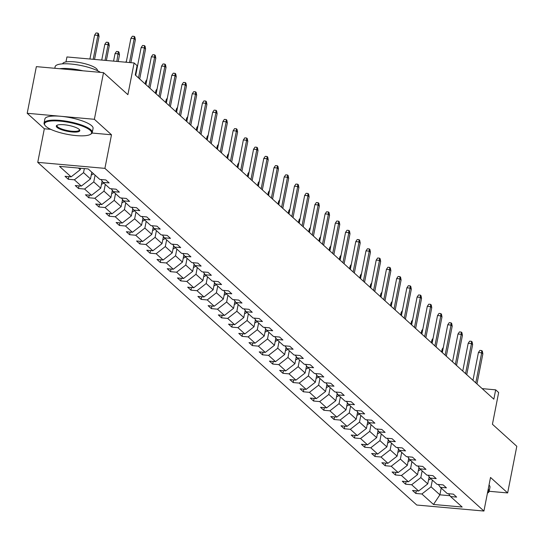 <?xml version="1.0" encoding="UTF-8"?>
<svg xmlns="http://www.w3.org/2000/svg" width="544" height="544" viewBox="0 0 544 544"><rect width="100%" height="100%" fill="white"/><g stroke="black" fill="none" stroke-linecap="round" stroke-linejoin="round"><path stroke-width="0.82" d="M92.065 133.042L111.5 134.783L94.37 119.292L27.2 113.281L36.353 66.633L103.523 72.644L127.894 94.683L134.116 62.961L66.946 56.95L65.967 61.928M94.37 119.292L103.523 72.644M489.178 491.286L507.647 492.939L516.8 446.291L492.429 424.259L498.651 392.537L495.672 389.844L482.188 388.634M37.74 162.357L416.758 505.029L483.929 511.04L104.91 168.368L37.74 162.357L44.329 128.772L50.782 129.35M27.2 113.281L44.329 128.772M432.364 480.094L431.045 486.832L439.885 494.822L433.48 504.465L421.879 493.986L415.8 493.442L416.316 490.817M441.211 488.09L439.885 494.822L449.976 495.727M431.045 486.832L421.879 493.986M422.144 470.852L420.825 477.591L427.768 483.868L418.608 491.021L412.522 490.477L415.8 493.442M418.608 491.021L411.658 484.745L405.579 484.201L406.096 481.576M411.924 461.618L410.604 468.35L417.547 474.626L408.388 481.78L402.302 481.236L405.579 484.201M408.388 481.78L401.438 475.504L395.359 474.96L395.876 472.335M401.703 452.377L400.384 459.109L407.327 465.385L398.167 472.539L392.081 471.995L395.359 474.96M398.167 472.539L391.218 466.262L385.138 465.718L385.655 463.094M391.483 443.136L390.164 449.868L397.106 456.144L387.94 463.298L381.861 462.754L385.138 465.718M387.94 463.298L380.997 457.021L374.918 456.477L375.435 453.852M381.262 433.894L379.943 440.626L386.886 446.903L377.72 454.063L371.64 453.512L374.918 456.477M377.72 454.063L370.777 447.78L364.698 447.236L365.208 444.611M371.042 424.653L369.723 431.385L376.666 437.662L367.499 444.822L361.42 444.278L364.698 447.236M367.499 444.822L360.556 438.539L354.477 437.995L354.987 435.377M360.822 415.412L359.496 422.144L366.445 428.427L357.279 435.581L351.2 435.037L354.477 437.995M357.279 435.581L350.336 429.298L344.257 428.754L344.767 426.136M350.601 406.171L349.275 412.903L356.225 419.186L347.058 426.34L340.979 425.796L344.257 428.754M347.058 426.34L340.116 420.056L334.036 419.512L334.546 416.894M340.381 396.93L339.055 403.662L346.004 409.945L336.838 417.098L330.759 416.554L334.036 419.512M336.838 417.098L329.895 410.822L323.816 410.278L324.326 407.653M330.16 387.688L328.834 394.427L335.784 400.704L326.618 407.857L320.538 407.313L323.816 410.278M326.618 407.857L319.675 401.581L313.596 401.037L314.106 398.412M319.94 378.454L318.614 385.186L325.564 391.462L316.397 398.616L310.318 398.072L313.596 401.037M316.397 398.616L309.454 392.34L303.375 391.796L303.885 389.171M309.72 369.213L308.394 375.945L315.343 382.221L306.177 389.375L300.098 388.831L303.375 391.796M306.177 389.375L299.234 383.098L293.155 382.554L293.665 379.93M299.499 359.972L298.173 366.704L305.123 372.98L295.956 380.134L289.877 379.59L293.155 382.554M295.956 380.134L289.014 373.857L282.934 373.313L283.444 370.688M289.279 350.73L287.953 357.462L294.902 363.739L285.736 370.892L279.657 370.348L282.934 373.313M285.736 370.892L278.793 364.616L272.714 364.072L273.224 361.447M279.058 341.489L277.732 348.221L284.682 354.498L275.516 361.658L269.436 361.114L272.714 364.072M275.516 361.658L268.573 355.375L262.494 354.831L263.004 352.213M268.838 332.248L267.512 338.98L274.462 345.263L265.295 352.417L259.216 351.873L262.494 354.831M265.295 352.417L258.352 346.134L252.273 345.59L252.783 342.972M258.611 323.007L257.292 329.739L264.241 336.022L255.075 343.176L248.996 342.632L252.273 345.59M255.075 343.176L248.132 336.892L242.046 336.348L242.563 333.73M248.39 313.766L247.071 320.498L254.014 326.781L244.854 333.934L238.775 333.39L242.046 336.348M244.854 333.934L237.912 327.658L231.826 327.107L232.342 324.489M238.17 304.524L236.851 311.263L243.794 317.54L234.634 324.693L228.555 324.149L231.826 327.107M234.634 324.693L227.691 318.417L221.605 317.873L222.122 315.248M227.95 295.283L226.63 302.022L233.573 308.298L224.414 315.452L218.334 314.908L221.605 317.873M224.414 315.452L217.471 309.176L211.385 308.632L211.902 306.007M217.729 286.049L216.41 292.781L223.353 299.057L214.193 306.211L208.114 305.667L211.385 308.632M214.193 306.211L207.25 299.934L201.164 299.39L201.681 296.766M207.509 276.808L206.19 283.54L213.132 289.816L203.973 296.97L197.894 296.426L201.164 299.39M203.973 296.97L197.03 290.693L190.944 290.149L191.461 287.524M197.288 267.566L195.969 274.298L202.912 280.575L193.752 287.728L187.673 287.184L190.944 290.149M193.752 287.728L186.81 281.452L180.724 280.908L181.24 278.283M187.068 258.325L185.749 265.057L192.692 271.334L183.532 278.494L177.453 277.943L180.724 280.908M183.532 278.494L176.589 272.211L170.503 271.667L171.02 269.042M176.848 249.084L175.528 255.816L182.471 262.092L173.312 269.253L167.232 268.709L170.503 271.667M173.312 269.253L166.369 262.97L160.283 262.426L160.8 259.808M166.627 239.843L165.308 246.575L172.251 252.858L163.091 260.012L157.012 259.468L160.283 262.426M163.091 260.012L156.148 253.728L150.062 253.184L150.579 250.566M156.407 230.602L155.088 237.334L162.03 243.617L152.871 250.77L146.792 250.226L150.062 253.184M152.871 250.77L145.928 244.487L139.842 243.943L140.359 241.325M146.186 221.36L144.867 228.092L151.81 234.376L142.65 241.529L136.564 240.985L139.842 243.943M142.65 241.529L135.708 235.253L129.622 234.709L130.138 232.084M135.966 212.119L134.647 218.858L141.59 225.134L132.43 232.288L126.344 231.744L129.622 234.709M132.43 232.288L125.487 226.012L119.401 225.468L119.918 222.843M125.746 202.885L124.426 209.617L131.369 215.893L122.21 223.047L116.124 222.503L119.401 225.468M122.21 223.047L115.26 216.77L109.181 216.226L109.698 213.602M115.525 193.644L114.206 200.376L121.149 206.652L111.989 213.806L105.903 213.262L109.181 216.226M111.989 213.806L105.04 207.529L98.96 206.985L99.477 204.36M105.305 184.402L103.986 191.134L110.928 197.411L101.769 204.564L95.683 204.02L98.96 206.985M101.769 204.564L94.819 198.288L88.74 197.744L89.257 195.119M95.084 175.161L93.765 181.893L100.708 188.17L91.548 195.323L85.462 194.779L88.74 197.744M91.548 195.323L84.599 189.047L78.52 188.503L79.036 185.878M84.34 168.586L83.545 172.652L90.488 178.928L81.328 186.089L75.242 185.545L78.52 188.503M81.328 186.089L74.378 179.806L68.299 179.262L68.816 176.644M78.458 168.055L80.267 169.694L71.108 176.848L65.022 176.304L68.299 179.262M71.108 176.848L59.507 166.362L88.189 168.926L99.79 179.411L105.869 179.955L109.147 182.92L103.068 182.376L110.01 188.652L116.09 189.196L119.367 192.161L113.288 191.617L120.231 197.894L126.31 198.438L129.588 201.402L123.508 200.858L130.451 207.135L136.53 207.679L139.808 210.644L133.729 210.093L140.672 216.376L146.751 216.92L150.028 219.878L143.949 219.334L150.892 225.617L156.971 226.161L160.249 229.119L154.17 228.575L161.112 234.858L167.192 235.402L170.469 238.36L164.39 237.816L171.333 244.093L177.412 244.644L180.69 247.602L174.61 247.058L181.553 253.334L187.632 253.878L190.91 256.843L184.831 256.299L191.774 262.575L197.853 263.119L201.13 266.084L195.051 265.54L201.994 271.816L208.073 272.36L211.351 275.325L205.272 274.781L212.214 281.058L218.294 281.602L221.571 284.566L215.492 284.022L222.435 290.299L228.514 290.843L231.792 293.808L225.712 293.264L232.655 299.54L238.734 300.084L242.012 303.042L235.933 302.498L242.876 308.781L248.955 309.325L252.232 312.283L246.153 311.739L253.096 318.022L259.182 318.566L262.453 321.524L256.374 320.98L263.316 327.264L269.402 327.808L272.673 330.766L266.594 330.222L273.537 336.498L279.623 337.042L282.894 340.007L276.814 339.463L283.757 345.739L289.843 346.283L293.114 349.248L287.035 348.704L293.978 354.98L300.064 355.524L303.334 358.489L297.255 357.945L304.198 364.222L310.284 364.766L313.555 367.73L307.476 367.186L314.418 373.463L320.504 374.007L323.775 376.972L317.696 376.428L324.639 382.704L330.725 383.248L333.996 386.213L327.916 385.662L334.859 391.945L340.945 392.489L344.216 395.447L338.137 394.903L345.08 401.186L351.166 401.73L354.443 404.688L348.357 404.144L355.3 410.428L361.386 410.972L364.664 413.93L358.578 413.386L365.52 419.662L371.606 420.213L374.884 423.171L368.798 422.627L375.741 428.903L381.827 429.447L385.104 432.412L379.018 431.868L385.968 438.144L392.047 438.688L395.325 441.653L389.239 441.109L396.188 447.386L402.268 447.93L405.545 450.894L399.459 450.35L406.409 456.627L412.488 457.171L415.766 460.136L409.68 459.592L416.629 465.868L422.708 466.412L425.986 469.377L419.9 468.833L426.85 475.109L432.929 475.653L436.206 478.611L430.12 478.067L437.07 484.35L443.149 484.894L446.427 487.852L440.341 487.308L447.29 493.592L453.37 494.136L456.647 497.094L450.561 496.55L462.162 507.035L433.48 504.465M134.116 62.961L137.095 65.654L135.266 74.984L493.836 399.174L495.672 389.844M438.308 484.459L440.341 487.308M429.168 476.734L427.768 483.868M420.825 477.591L411.658 484.745M428.087 475.218L430.12 478.067M418.948 467.493L417.547 474.626M410.604 468.35L401.438 475.504M417.867 465.977L419.9 468.833M408.728 458.252L407.327 465.385M400.384 459.109L391.218 466.262M407.646 456.736L409.68 459.592M398.507 449.011L397.106 456.144M390.164 449.868L380.997 457.021M397.426 447.494L399.459 450.35M388.287 439.77L386.886 446.903M379.943 440.626L370.777 447.78M387.206 438.26L389.239 441.109M378.066 430.528L376.666 437.662M369.723 431.385L360.556 438.539M376.985 429.019L379.018 431.868M367.846 421.287L366.445 428.427M359.496 422.144L350.336 429.298M366.765 419.778L368.798 422.627M357.626 412.046L356.225 419.186M349.275 412.903L340.116 420.056M356.544 410.536L358.578 413.386M347.405 402.812L346.004 409.945M339.055 403.662L329.895 410.822M346.324 401.295L348.357 404.144M337.185 393.57L335.784 400.704M328.834 394.427L319.675 401.581M336.104 392.054L338.137 394.903M326.964 384.329L325.564 391.462M318.614 385.186L309.454 392.34M325.883 382.813L327.916 385.662M316.744 375.088L315.343 382.221M308.394 375.945L299.234 383.098M315.663 373.572L317.696 376.428M306.517 365.847L305.123 372.98M298.173 366.704L289.014 373.857M305.436 364.33L307.476 367.186M296.296 356.606L294.902 363.739M287.953 357.462L278.793 364.616M295.215 355.096L297.255 357.945M286.076 347.364L284.682 354.498M277.732 348.221L268.573 355.375M284.995 345.855L287.035 348.704M275.856 338.123L274.462 345.263M267.512 338.98L258.352 346.134M274.774 336.614L276.814 339.463M265.635 328.882L264.241 336.022M257.292 329.739L248.132 336.892M264.554 327.372L266.594 330.222M255.415 319.641L254.014 326.781M247.071 320.498L237.912 327.658M254.334 318.131L256.374 320.98M245.194 310.406L243.794 317.54M236.851 311.263L227.691 318.417M244.113 308.89L246.153 311.739M234.974 301.165L233.573 308.298M226.63 302.022L217.471 309.176M233.893 299.649L235.933 302.498M224.754 291.924L223.353 299.057M216.41 292.781L207.25 299.934M223.672 290.408L225.712 293.264M214.533 282.683L213.132 289.816M206.19 283.54L197.03 290.693M213.452 281.166L215.492 284.022M204.313 273.442L202.912 280.575M195.969 274.298L186.81 281.452M203.232 271.925L205.272 274.781M194.092 264.2L192.692 271.334M185.749 265.057L176.589 272.211M193.011 262.691L195.051 265.54M183.872 254.959L182.471 262.092M175.528 255.816L166.369 262.97M182.791 253.45L184.831 256.299M173.652 245.718L172.251 252.858M165.308 246.575L156.148 253.728M172.57 244.208L174.61 247.058M163.431 236.477L162.03 243.617M155.088 237.334L145.928 244.487M162.35 234.967L164.39 237.816M153.211 227.242L151.81 234.376M144.867 228.092L135.708 235.253M152.13 225.726L154.17 228.575M142.99 218.001L141.59 225.134M134.647 218.858L125.487 226.012M141.909 216.485L143.949 219.334M132.77 208.76L131.369 215.893M124.426 209.617L115.26 216.77M131.689 207.244L133.729 210.093M122.55 199.519L121.149 206.652M114.206 200.376L105.04 207.529M121.468 198.002L123.508 200.858M112.329 190.278L110.928 197.411M103.986 191.134L94.819 198.288M111.248 188.761L113.288 191.617M102.109 181.036L100.708 188.17M93.765 181.893L84.599 189.047M101.028 179.527L103.068 182.376M91.807 172.196L90.488 178.928M83.545 172.652L74.378 179.806M111.5 134.783L104.91 168.368M507.647 492.939L490.518 477.448L483.929 511.04M80.553 168.246L80.267 169.694M448.528 493.7L450.561 496.55M129.492 62.546L134.184 38.631L130.92 38.338L132.382 36.21L134.198 36.373L134.184 38.631L135.368 39.692L130.859 62.669M130.92 38.338L126.222 62.254M134.198 36.373L134.851 36.965L135.368 39.692M94.608 35.088L96.077 32.96L97.886 33.123L98.546 33.714L99.056 36.441L97.879 35.38L94.608 35.088L89.916 59.004M97.886 33.123L97.879 35.38L93.187 59.296M99.056 36.441L94.547 59.418M90.209 130.342A23.963 6.018 -168.9 0 0 61.56 121.278A23.963 6.018 -168.9 0 0 45.043 125.433A23.963 6.018 -168.9 0 0 45.914 126.378A23.963 6.018 -168.9 0 0 68.469 134.558A23.963 6.018 -168.9 0 0 90.474 134.348A23.963 6.018 -168.9 0 0 90.209 130.342M45.043 125.433L44.588 124.8A24.555 6.168 11.1 0 1 44.071 123.073A24.555 6.168 11.1 0 1 64.6 120.938A24.555 6.168 11.1 0 1 90.862 129.826A24.555 6.168 11.1 0 1 92.262 132.525A24.555 6.168 11.1 0 1 91.134 133.933L90.474 134.348M79.132 129.35A11.982 3.006 11.1 0 1 79.567 129.819A11.982 3.006 11.1 0 1 71.312 131.9A11.982 3.006 11.1 0 1 56.984 127.364A11.982 3.006 11.1 0 1 56.855 125.365A11.982 3.006 11.1 0 1 67.857 125.256A11.982 3.006 11.1 0 1 79.132 129.35M57.236 125.168A11.397 2.863 -168.9 0 0 56.991 125.603A11.397 2.863 -168.9 0 0 57.637 126.854A11.397 2.863 -168.9 0 0 69.829 130.982A11.397 2.863 -168.9 0 0 79.349 129.989A11.397 2.863 -168.9 0 0 79.288 129.492M54.822 68.286L55.128 66.722A24.555 6.168 11.1 0 1 73.916 64.348A24.555 6.168 11.1 0 1 100.477 72.372M59.616 68.714A24.555 6.168 11.1 0 1 82.953 70.808M62.696 63.845L62.716 63.75A17.68 4.44 11.1 0 1 77.493 62.213A17.68 4.44 11.1 0 1 96.404 68.619A17.68 4.44 11.1 0 1 97.417 70.557L97.396 70.652M44.071 123.073L44.88 118.966A24.555 6.168 11.1 0 1 65.402 116.831A24.555 6.168 11.1 0 1 91.664 125.725A24.555 6.168 11.1 0 1 93.072 128.418L92.262 132.525M489.029 485.017A24.555 6.168 11.1 0 1 489.967 487.261L489.165 491.361A24.555 6.168 11.1 0 1 488.029 492.769L487.438 493.143A23.963 6.018 -168.9 0 0 488.016 490.185M488.226 489.124A24.555 6.168 11.1 0 1 489.165 491.361M138.509 77.914L144.405 47.865L141.141 47.573L142.603 45.451L144.418 45.614L144.405 47.865L145.588 48.933L139.692 78.982M141.141 47.573L135.687 75.364M144.418 45.614L145.071 46.206L145.588 48.933M148.73 87.156L154.625 57.106L151.361 56.814L152.823 54.692L154.639 54.856L154.625 57.106L155.808 58.174L149.913 88.223M151.361 56.814L145.908 84.606M154.639 54.856L155.292 55.447L155.808 58.174M91.256 175.018A5.209 4.651 -47.9 0 0 93.507 173.733M91.63 173.121A5.209 4.651 -47.9 0 0 92.262 172.611M104.829 44.329L106.298 42.201L108.113 42.364L108.766 42.956L109.276 45.682L108.1 44.622L104.829 44.329L101.742 60.064M108.113 42.364L108.1 44.622L105.012 60.357M109.276 45.682L106.372 60.479M101.476 184.26A5.209 4.651 -47.9 0 0 103.727 182.974M101.85 182.362A5.209 4.651 -47.9 0 0 102.605 181.73M115.049 53.564L116.518 51.442L118.334 51.605L118.986 52.197L119.496 54.924L118.32 53.856L115.049 53.564L113.567 61.118M118.334 51.605L116.838 61.411M119.496 54.924L118.198 61.533M158.95 96.397L164.846 66.348L161.582 66.055L163.044 63.934L164.859 64.097L164.846 66.348L166.029 67.415L160.133 97.464M161.582 66.055L156.128 93.847M164.859 64.097L165.512 64.688L166.029 67.415M111.697 193.501A5.209 4.651 -47.9 0 0 113.948 192.216M112.071 191.604A5.209 4.651 -47.9 0 0 112.826 190.971M125.684 62.206L126.453 61.091M169.17 105.638L175.066 75.589L171.802 75.296L173.264 73.175L175.08 73.338L175.066 75.589L176.249 76.656L170.354 106.706M171.802 75.296L166.348 103.088M175.08 73.338L175.732 73.93L176.249 76.656M121.917 202.742A5.209 4.651 -47.9 0 0 124.168 201.457M122.291 200.845A5.209 4.651 -47.9 0 0 123.046 200.212M136.32 72.121L135.837 72.08M135.986 71.332L136.673 70.332M179.391 114.879L185.286 84.83L182.022 84.538L183.484 82.416L185.3 82.579L185.286 84.83L186.47 85.898L180.574 115.947M182.022 84.538L176.569 112.329M185.3 82.579L185.953 83.171L186.47 85.898M132.138 211.983A5.209 4.651 -47.9 0 0 134.388 210.698M132.512 210.086A5.209 4.651 -47.9 0 0 133.266 209.454M146.54 81.362L145.71 81.287L145.187 83.953M145.71 81.287L146.894 79.574M189.611 124.12L195.507 94.071L192.243 93.779L193.705 91.657L195.52 91.82L195.507 94.071L196.69 95.139L190.794 125.188M192.243 93.779L186.789 121.564M195.52 91.82L196.173 92.412L196.69 95.139M142.358 221.224A5.209 4.651 -47.9 0 0 144.609 219.939M142.732 219.327A5.209 4.651 -47.9 0 0 143.487 218.695M156.76 90.603L155.931 90.528L155.407 93.194M155.931 90.528L157.114 88.815M199.832 133.362L205.727 103.312L202.463 103.02L203.925 100.898L205.741 101.055L205.727 103.312L206.91 104.38L201.015 134.429M202.463 103.02L197.01 130.805M205.741 101.055L206.394 101.653L206.91 104.38M152.578 230.466A5.209 4.651 -47.9 0 0 154.829 229.18M152.952 228.562A5.209 4.651 -47.9 0 0 153.707 227.936M166.988 99.844L166.151 99.77L165.628 102.435M166.151 99.77L167.334 98.056M210.052 142.603L215.948 112.554L212.684 112.261L214.146 110.133L215.961 110.296L215.948 112.554L217.131 113.621L211.235 143.664M212.684 112.261L207.23 140.046M215.961 110.296L216.614 110.888L217.131 113.621M162.799 239.707A5.209 4.651 -47.9 0 0 165.05 238.415M163.173 237.803A5.209 4.651 -47.9 0 0 163.928 237.177M177.208 109.086L176.372 109.011L175.848 111.676M176.372 109.011L177.555 107.297M220.272 151.844L226.168 121.795L222.904 121.502L224.366 119.374L226.182 119.537L226.168 121.795L227.351 122.856L221.456 152.905M222.904 121.502L217.45 149.287M226.182 119.537L226.834 120.129L227.351 122.856M230.493 161.078L236.388 131.036L233.124 130.744L234.586 128.615L236.402 128.778L236.388 131.036L237.572 132.097L231.676 162.146M233.124 130.744L227.671 158.528M236.402 128.778L237.055 129.37L237.572 132.097M240.713 170.32L246.609 140.27L243.345 139.978L244.807 137.856L246.622 138.02L246.609 140.27L247.792 141.338L241.896 171.387M243.345 139.978L237.891 167.77M246.622 138.02L247.282 138.611L247.792 141.338M250.934 179.561L256.829 149.512L253.565 149.219L255.027 147.098L256.843 147.261L256.829 149.512L258.012 150.579L252.117 180.628M253.565 149.219L248.112 177.011M256.843 147.261L257.502 147.852L258.012 150.579M261.161 188.802L267.05 158.753L263.786 158.46L265.248 156.339L267.063 156.502L267.05 158.753L268.233 159.82L262.337 189.87M263.786 158.46L258.332 186.252M267.063 156.502L267.723 157.094L268.233 159.82M271.381 198.043L277.277 167.994L274.006 167.702L275.468 165.58L277.284 165.743L277.277 167.994L278.453 169.062L272.558 199.111M274.006 167.702L268.552 195.493M277.284 165.743L277.943 166.335L278.453 169.062M281.602 207.284L287.497 177.235L284.226 176.943L285.688 174.821L287.504 174.984L287.497 177.235L288.674 178.303L282.778 208.352M284.226 176.943L278.773 204.728M287.504 174.984L288.164 175.576L288.674 178.303M291.822 216.526L297.718 186.476L294.447 186.184L295.909 184.062L297.724 184.219L297.718 186.476L298.894 187.544L292.998 217.593M294.447 186.184L288.993 213.969M297.724 184.219L298.384 184.817L298.894 187.544M302.042 225.767L307.938 195.718L304.667 195.425L306.129 193.297L307.945 193.46L307.938 195.718L309.114 196.785L303.219 226.834M304.667 195.425L299.214 223.21M307.945 193.46L308.604 194.052L309.114 196.785M312.263 235.008L318.158 204.959L314.888 204.666L316.35 202.538L318.165 202.701L318.158 204.959L319.335 206.02L313.439 236.069M314.888 204.666L309.434 232.451M318.165 202.701L318.825 203.293L319.335 206.02M173.019 248.948A5.209 4.651 -47.9 0 0 175.27 247.656M173.393 247.044A5.209 4.651 -47.9 0 0 174.148 246.418M187.428 118.327L186.592 118.252L186.068 120.918M186.592 118.252L187.775 116.538M183.24 258.189A5.209 4.651 -47.9 0 0 185.49 256.897M183.614 256.285A5.209 4.651 -47.9 0 0 184.368 255.66M197.649 127.568L196.812 127.493L196.289 130.159M196.812 127.493L197.996 125.78M193.46 267.424A5.209 4.651 -47.9 0 0 195.711 266.138M193.834 265.526A5.209 4.651 -47.9 0 0 194.589 264.894M207.869 136.802L207.033 136.728L206.516 139.4M207.033 136.728L208.216 135.021M203.68 276.665A5.209 4.651 -47.9 0 0 205.931 275.38M204.054 274.768A5.209 4.651 -47.9 0 0 204.809 274.135M218.09 146.044L217.26 145.969L216.736 148.641M217.26 145.969L218.436 144.255M213.901 285.906A5.209 4.651 -47.9 0 0 216.158 284.621M214.275 284.009A5.209 4.651 -47.9 0 0 215.03 283.376M228.31 155.285L227.48 155.21L226.957 157.882M227.48 155.21L228.657 153.496M224.121 295.147A5.209 4.651 -47.9 0 0 226.379 293.862M224.495 293.25A5.209 4.651 -47.9 0 0 225.25 292.618M238.53 164.526L237.701 164.451L237.177 167.117M237.701 164.451L238.877 162.738M234.342 304.388A5.209 4.651 -47.9 0 0 236.599 303.103M234.716 302.491A5.209 4.651 -47.9 0 0 235.47 301.859M248.751 173.767L247.921 173.692L247.398 176.358M247.921 173.692L249.098 171.979M244.562 313.63A5.209 4.651 -47.9 0 0 246.82 312.344M244.936 311.732A5.209 4.651 -47.9 0 0 245.691 311.1M258.971 183.008L258.142 182.934L257.618 185.599M258.142 182.934L259.318 181.22M254.782 322.871A5.209 4.651 -47.9 0 0 257.04 321.586M255.156 320.967A5.209 4.651 -47.9 0 0 255.918 320.341M269.192 192.25L268.362 192.175L267.838 194.84M268.362 192.175L269.538 190.461M265.003 332.112A5.209 4.651 -47.9 0 0 267.26 330.82M265.377 330.208A5.209 4.651 -47.9 0 0 266.138 329.582M279.412 201.491L278.582 201.416L278.059 204.082M278.582 201.416L279.759 199.702M322.483 244.249L328.379 214.2L325.108 213.908L326.57 211.779L328.386 211.942L328.379 214.2L329.555 215.261L323.66 245.31M325.108 213.908L319.654 241.692M328.386 211.942L329.045 212.534L329.555 215.261M275.223 341.353A5.209 4.651 -47.9 0 0 277.481 340.061M275.597 339.449A5.209 4.651 -47.9 0 0 276.359 338.824M289.632 210.732L288.803 210.657L288.279 213.323M288.803 210.657L289.979 208.944M332.704 253.484L338.599 223.434L335.328 223.142L336.79 221.02L338.606 221.184L338.599 223.434L339.776 224.502L333.88 254.551M335.328 223.142L329.875 250.934M338.606 221.184L339.266 221.775L339.776 224.502M285.444 350.588A5.209 4.651 -47.9 0 0 287.701 349.302M285.818 348.69A5.209 4.651 -47.9 0 0 286.579 348.065M299.853 219.966L299.023 219.898L298.5 222.564M299.023 219.898L300.2 218.185M342.924 262.725L348.82 232.676L345.549 232.383L347.011 230.262L348.826 230.425L348.82 232.676L349.996 233.743L344.1 263.792M345.549 232.383L340.095 260.175M348.826 230.425L349.486 231.016L349.996 233.743M295.664 359.829A5.209 4.651 -47.9 0 0 297.922 358.544M296.038 357.932A5.209 4.651 -47.9 0 0 296.8 357.299M310.073 229.208L309.244 229.133L308.72 231.805M309.244 229.133L310.42 227.419M353.144 271.966L359.04 241.917L355.769 241.624L357.231 239.503L359.047 239.666L359.04 241.917L360.216 242.984L354.321 273.034M355.769 241.624L350.316 269.416M359.047 239.666L359.706 240.258L360.216 242.984M305.884 369.07A5.209 4.651 -47.9 0 0 308.142 367.785M306.258 367.173A5.209 4.651 -47.9 0 0 307.02 366.54M320.294 238.449L319.464 238.374L318.94 241.046M319.464 238.374L320.64 236.66M363.365 281.207L369.26 251.158L365.99 250.866L367.458 248.744L369.267 248.907L369.26 251.158L370.437 252.226L364.541 282.275M365.99 250.866L360.536 278.657M369.267 248.907L369.927 249.499L370.437 252.226M316.105 378.311A5.209 4.651 -47.9 0 0 318.362 377.026M316.479 376.414A5.209 4.651 -47.9 0 0 317.24 375.782M330.514 247.69L329.684 247.615L329.161 250.288M329.684 247.615L330.868 245.902M373.585 290.448L379.481 260.399L376.21 260.107L377.679 257.985L379.494 258.148L379.481 260.399L380.657 261.467L374.762 291.516M376.21 260.107L370.756 287.898M379.494 258.148L380.147 258.74L380.657 261.467M326.325 387.552A5.209 4.651 -47.9 0 0 328.583 386.267M326.699 385.655A5.209 4.651 -47.9 0 0 327.461 385.023M340.734 256.931L339.905 256.856L339.381 259.522M339.905 256.856L341.088 255.143M383.806 299.69L389.701 269.64L386.43 269.348L387.899 267.226L389.715 267.39L389.701 269.64L390.878 270.708L384.982 300.757M386.43 269.348L380.984 297.133M389.715 267.39L390.368 267.981L390.878 270.708M336.552 396.794A5.209 4.651 -47.9 0 0 338.803 395.508M336.92 394.896A5.209 4.651 -47.9 0 0 337.681 394.264M350.955 266.172L350.125 266.098L349.602 268.763M350.125 266.098L351.308 264.384M394.026 308.931L399.922 278.882L396.651 278.589L398.12 276.468L399.935 276.624L399.922 278.882L401.098 279.949L395.202 309.998M396.651 278.589L391.204 306.374M399.935 276.624L400.588 277.222L401.098 279.949M346.773 406.035A5.209 4.651 -47.9 0 0 349.024 404.75M347.14 404.131A5.209 4.651 -47.9 0 0 347.902 403.505M361.175 275.414L360.346 275.339L359.822 278.004M360.346 275.339L361.529 273.625M404.246 318.172L410.142 288.123L406.871 287.83L408.34 285.702L410.156 285.865L410.142 288.123L411.318 289.19L405.423 319.233M406.871 287.83L401.424 315.615M410.156 285.865L410.808 286.457L411.318 289.19M356.993 415.276A5.209 4.651 -47.9 0 0 359.244 413.984M357.36 413.372A5.209 4.651 -47.9 0 0 358.122 412.746M371.396 284.655L370.566 284.58L370.042 287.246M370.566 284.58L371.749 282.866M414.467 327.413L420.362 297.364L417.092 297.072L418.56 294.943L420.376 295.106L420.362 297.364L421.539 298.425L415.643 328.474M417.092 297.072L411.645 324.856M420.376 295.106L421.029 295.698L421.539 298.425M367.214 424.517A5.209 4.651 -47.9 0 0 369.464 423.225M367.581 422.613A5.209 4.651 -47.9 0 0 368.342 421.988M381.616 293.896L380.786 293.821L380.263 296.487M380.786 293.821L381.97 292.108M424.687 336.648L430.583 306.605L427.312 306.313L428.781 304.184L430.596 304.348L430.583 306.605L431.759 307.666L425.864 337.715M427.312 306.313L421.865 334.098M430.596 304.348L431.249 304.939L431.759 307.666M377.434 433.758A5.209 4.651 -47.9 0 0 379.685 432.466M377.801 431.854A5.209 4.651 -47.9 0 0 378.563 431.229M391.836 303.137L391.007 303.062L390.483 305.728M391.007 303.062L392.19 301.349M434.908 345.889L440.803 315.84L437.532 315.547L439.001 313.426L440.817 313.589L440.803 315.84L441.98 316.907L436.084 346.956M437.532 315.547L432.086 343.339M440.817 313.589L441.47 314.18L441.98 316.907M387.654 442.993A5.209 4.651 -47.9 0 0 389.905 441.708M388.022 441.096A5.209 4.651 -47.9 0 0 388.783 440.463M402.057 312.372L401.227 312.297L400.704 314.969M401.227 312.297L402.41 310.59M445.128 355.13L451.024 325.081L447.753 324.788L449.222 322.667L451.037 322.83L451.024 325.081L452.2 326.148L446.304 356.198M447.753 324.788L442.306 352.58M451.037 322.83L451.69 323.422L452.2 326.148M397.875 452.234A5.209 4.651 -47.9 0 0 400.126 450.949M398.242 450.337A5.209 4.651 -47.9 0 0 399.004 449.704M412.277 321.613L411.448 321.538L410.924 324.21M411.448 321.538L412.631 319.824M455.348 364.371L461.244 334.322L457.973 334.03L459.442 331.908L461.258 332.071L461.244 334.322L462.42 335.39L456.525 365.439M457.973 334.03L452.526 361.821M461.258 332.071L461.91 332.663L462.42 335.39M408.095 461.475A5.209 4.651 -47.9 0 0 410.346 460.19M408.469 459.578A5.209 4.651 -47.9 0 0 409.224 458.946M422.498 330.854L421.668 330.779L421.144 333.452M421.668 330.779L422.851 329.066M465.569 373.612L471.464 343.563L468.194 343.271L469.662 341.149L471.478 341.312L471.464 343.563L472.641 344.631L466.745 374.68M468.194 343.271L462.747 371.062M471.478 341.312L472.131 341.904L472.641 344.631M418.316 470.716A5.209 4.651 -47.9 0 0 420.566 469.431M418.69 468.819A5.209 4.651 -47.9 0 0 419.444 468.187M432.718 340.095L431.888 340.02L431.365 342.686M431.888 340.02L433.072 338.307M475.789 382.854L481.685 352.804L478.421 352.512L479.883 350.39L481.698 350.554L481.685 352.804L482.861 353.872L476.972 383.921M478.421 352.512L472.967 380.297M481.698 350.554L482.351 351.145L482.861 353.872M428.536 479.958A5.209 4.651 -47.9 0 0 430.787 478.672M428.91 478.06A5.209 4.651 -47.9 0 0 429.665 477.428M442.938 349.336L442.109 349.262L441.585 351.927M442.109 349.262L443.292 347.548"/></g></svg>
